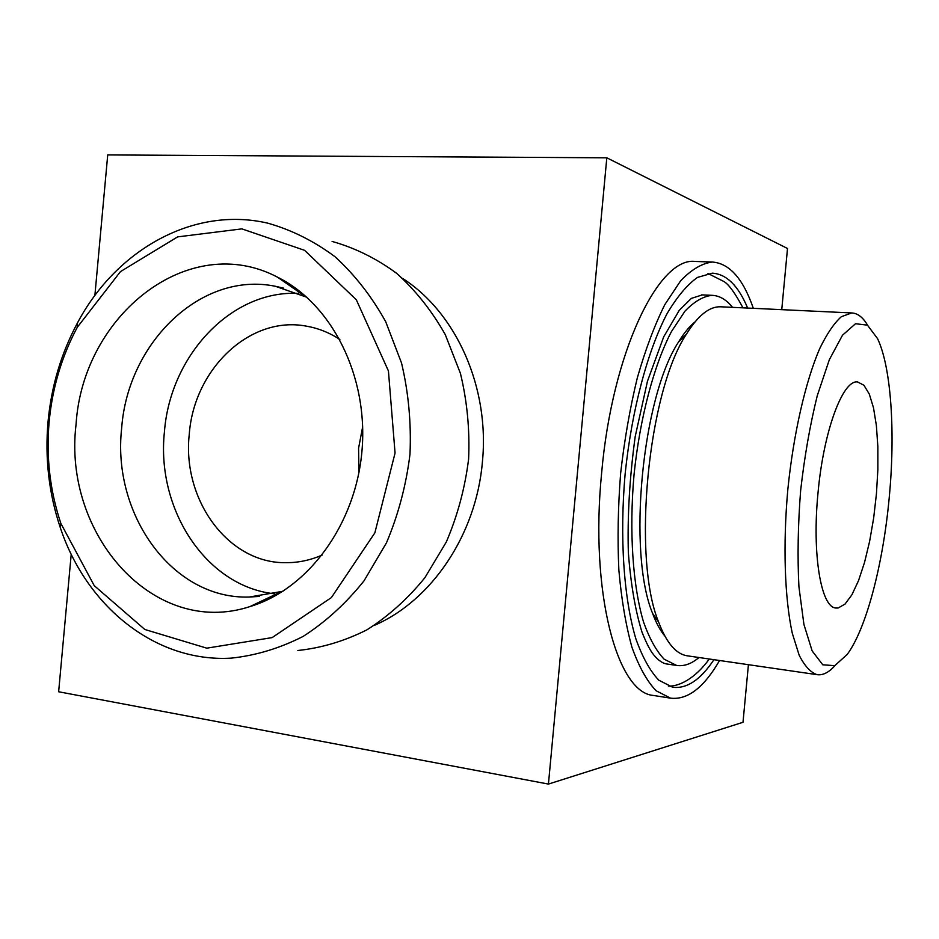 <?xml version="1.0" encoding="UTF-8"?>
<svg xmlns="http://www.w3.org/2000/svg" width="939" height="939" viewBox="0 0 939 939"><rect width="100%" height="100%" fill="white"/><g stroke="black" fill="none" stroke-linecap="round" stroke-linejoin="round"><path stroke-width="1.41" d="M838.128 608.003L845.03 604.082L851.943 594.739L858.539 580.595L864.526 562.473L869.631 541.287L873.657 518.046L876.439 493.785L877.859 469.57L877.848 446.471L876.38 425.52L873.493 407.737L869.279 394.04L863.915 385.236L857.6 381.962C842.858 379.415 823.515 431.001 817.998 493.045C811.918 554.409 821.097 607.639 835.898 608.014L838.128 608.003M889.186 498.01C883.094 563.881 866.462 628.414 847.213 654.436L834.771 665.669L822.764 664.789L812.165 650.962L803.925 624.447L798.925 586.758C797.387 556.897 797.962 524.819 800.638 490.51C804.535 456.319 810.075 424.721 817.259 395.718L829.348 359.684L842.471 335.246L855.511 323.72L867.46 325.152L877.542 338.592C891.322 367.501 895.454 432.891 889.186 498.01M834.982 665.575C828.879 672.488 822.881 675.517 817 674.648C810.474 672.371 804.512 665.857 799.124 655.093L792.305 633.309C784.652 598.202 782.821 544.937 787.844 489.278C793.502 433.689 805.439 381.762 819.63 348.768C826.836 333.885 834.078 323.204 841.332 316.713L851.732 312.945C857.659 313.227 862.953 317.335 867.624 325.27M687.606 655.856L686.949 655.762C675.904 653.943 666.479 642.757 658.673 622.217C631.935 557.989 647.851 392.197 686.315 334.296C697.877 315.621 709.262 306.454 720.459 306.783L721.035 306.818M664.824 636.008C660.258 630.597 656.185 623.073 652.617 613.449C627.17 552.425 642.112 396.763 678.697 341.749C684.026 333.005 689.437 326.42 694.93 321.983M698.956 657.511C691.444 663.908 683.979 666.549 676.549 665.422L664.143 659.178C656.338 650.997 649.471 638.637 643.567 622.111C632.769 585.901 629.013 531.345 634.048 474.535C639.917 417.808 653.978 364.978 671.467 331.514L684.954 311.185C694.203 301.548 703.241 296.266 712.079 295.327C719.567 295.656 726.387 299.658 732.537 307.358M666.948 663.99L666.197 663.885C661.608 662.957 656.877 659.225 652.018 652.664C648.872 647.898 645.527 641.055 641.994 632.123C635.374 610.89 630.82 584.387 628.344 552.625C627.334 516.157 629.623 477.47 635.198 436.541L647.464 381.222L663.697 336.866L679.237 310.375L691.362 298.379L702.302 294.905M713.922 659.683C700.517 679.859 686.738 689.05 672.606 687.231L658.814 680.2C650.117 671.068 642.464 657.288 635.867 638.849C623.778 598.436 619.517 537.354 625.163 473.679C631.736 410.085 647.534 350.951 667.089 313.603C677.078 296.771 687.207 284.705 697.489 277.416L712.361 273.167C726.563 274.094 738.324 285.726 747.644 308.062M719.556 660.504C703.933 687.594 687.594 700.142 670.552 698.158L656.068 690.728C646.936 681.127 638.884 666.62 631.935 647.229C625.82 625.198 621.454 599.458 618.86 570.032C617.416 539.045 618.003 506.778 620.644 473.233C624.435 439.816 629.987 408.031 637.311 377.889C645.457 349.496 654.624 325.082 664.824 304.623L680.669 280.773C691.515 269.481 702.09 263.237 712.419 262.04C729.509 263.366 743.148 278.789 753.336 308.332M695.905 261.476L694.942 261.441C658.603 256.91 612.111 352.524 601.617 473.127C589.762 592.309 617.134 692.818 653.274 695.435L654.33 695.599M781.753 309.659L787.504 248.495L606.817 157.811L548.435 784.077L743.007 722.291L748.418 664.695M606.817 157.811L107.727 154.923L94.874 295.527M402.596 278.413C456.26 312.746 489.912 387.607 482.388 462.105C476.167 534.96 431.471 600.69 374.356 625.362M71.223 554.21L58.641 691.761L548.435 784.077M339.871 339.46C329.213 332.535 317.887 328.063 305.879 326.056C249.563 315.586 193.915 369.426 189.267 434.205C181.908 499.571 228.071 563.588 286.066 562.696C298.426 562.743 310.516 560.172 322.335 554.972M298.766 293.402C231.217 289.787 170.159 355.646 164.431 431.811C156.015 509.032 205.911 586.335 274.329 593.777M306.877 297.264L275.373 286.278C201.04 270.984 127.716 342.676 121.647 428.254C111.905 514.584 172.6 599.669 249.363 597.028L282.956 591.277M76.059 424.346C62.655 534.256 153.726 638.168 249.962 606.582C308.015 589.269 355.916 524.408 362.031 450.239C368.334 376.093 331.901 304.048 277.533 277.181C188.892 230.384 82.796 315.046 76.059 424.346M49.145 421.728C46.046 456.976 49.967 490.886 60.882 523.481L94.24 585.654L144.806 629.47L206.791 648.168L272.169 637.593L331.385 597.568L374.861 532.859L395.061 453.044L388.429 370.952L356.327 299.787L304.588 250.326L241.875 228.881L177.624 236.886L120.474 271.606L77.268 327.312C61.716 356.421 52.338 387.901 49.145 421.728M48.053 421.541C44.826 458.232 48.898 493.574 60.272 527.542C86.235 606.218 155.299 662.641 231.252 658.133C255.866 655.528 279.857 648.274 303.203 636.372C325.727 621.888 345.986 603.39 363.992 580.877L386.469 542.824C398.312 514.783 406.141 485.275 409.979 454.288C411.352 423.09 408.547 392.678 401.54 363.029L385.706 321.713C371.703 296.466 354.801 274.81 335 256.723C313.955 241.053 291.501 229.855 267.65 223.13C193.493 205.899 115.99 249.938 77.338 323.169C61.129 353.51 51.375 386.305 48.053 421.541M297.839 650.504C321.467 647.992 344.449 641.126 366.797 629.905C388.347 616.266 407.702 598.871 424.874 577.731L446.295 542.026C457.551 515.734 464.993 488.069 468.608 459.018C469.887 429.78 467.153 401.246 460.439 373.417L445.262 334.601C431.846 310.856 415.66 290.444 396.681 273.355C376.516 258.518 354.977 247.884 332.089 241.429M362.677 426.717L358.581 448.196L358.944 472.552M851.732 312.945L720.459 306.783M817 674.648L686.949 655.762M652.617 613.449L658.673 622.217M678.697 341.749L686.315 334.296M712.079 295.327L701.621 294.869M676.549 665.422L666.197 663.885M742.96 307.839C735.319 293.473 729.051 284.74 724.169 281.653L707.959 273.484M668.392 686.092C678.521 686.667 694.86 679.014 709.285 659.014M712.419 262.04L694.942 261.441M670.552 698.158L653.274 695.435M310.786 327.018L305.879 326.056M292.17 562.508L286.066 562.696M283.637 288.156L275.373 286.278M259.27 596.429L249.363 597.028M305.128 296.36L277.533 277.181M280.362 592.098L249.962 606.582M60.882 523.481L60.272 527.542M77.268 327.312L77.338 323.169"/></g></svg>
